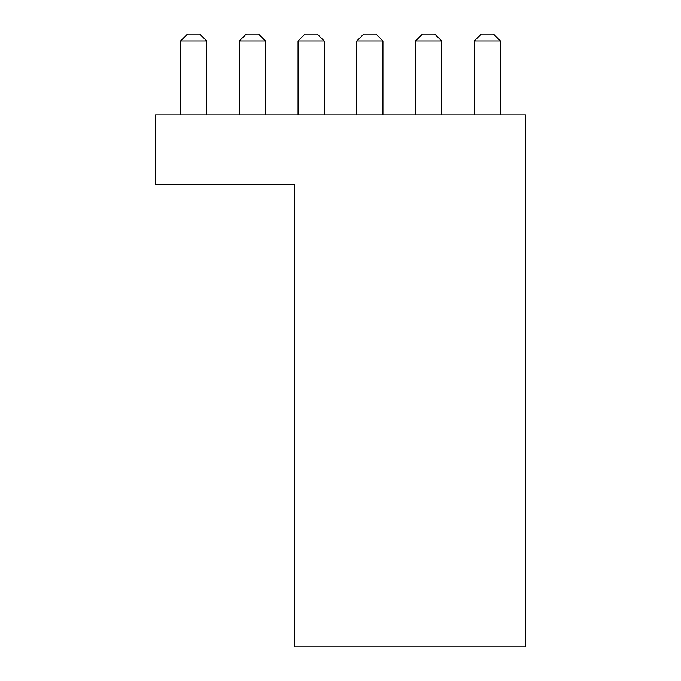 <?xml version="1.0" encoding="UTF-8"?>
<svg xmlns="http://www.w3.org/2000/svg" width="681" height="681" viewBox="0 0 681 681"><rect width="100%" height="100%" fill="white"/><g stroke="black" fill="none" stroke-linecap="round" stroke-linejoin="round"><path stroke-width="1.02" d="M180.567 40.988L187.505 34.05L199.763 34.05L206.701 40.988L180.567 40.988L180.567 114.995M206.701 40.988L206.701 114.995M239.312 40.988L246.25 34.05L258.508 34.05L265.445 40.988L239.312 40.988L239.312 114.995M265.445 40.988L265.445 114.995M298.057 40.988L304.994 34.05L317.252 34.05L324.199 40.988L298.057 40.988L298.057 114.995M324.199 40.988L324.199 114.995M356.801 40.988L363.748 34.05L376.006 34.05L382.943 40.988L356.801 40.988L356.801 114.995M382.943 40.988L382.943 114.995M415.555 40.988L422.492 34.05L434.75 34.05L441.688 40.988L415.555 40.988L415.555 114.995M441.688 40.988L441.688 114.995M474.299 40.988L481.237 34.05L493.495 34.05L500.433 40.988L474.299 40.988L474.299 114.995M500.433 40.988L500.433 114.995M525.528 114.995L155.472 114.995L155.472 184.381L294.243 184.381L294.243 646.95L525.528 646.95L525.528 114.995"/></g></svg>
